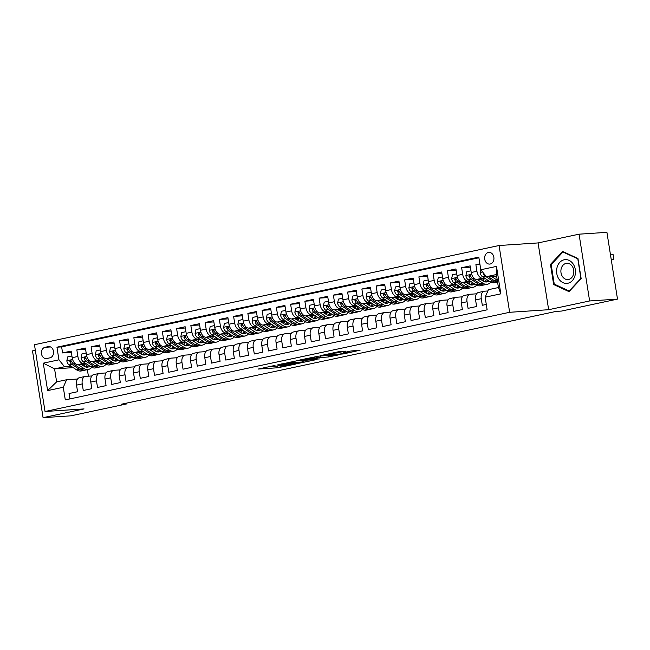 <?xml version="1.0" encoding="UTF-8"?>
<svg xmlns="http://www.w3.org/2000/svg" width="650" height="650" viewBox="0 0 650 650"><rect width="100%" height="100%" fill="white"/><g stroke="black" fill="none" stroke-linecap="round" stroke-linejoin="round"><path stroke-width="0.97" d="M275.015 365.406L258.099 369.07L277.794 367.762L295.628 364.073L282.076 366.031L280.873 365.974L285.188 364.731L273.544 366.592L270.692 366.649L275.015 365.406M488.378 252.46A5.858 4.647 -93.8 0 0 484.681 258.879A5.858 4.647 -93.8 0 0 489.677 264.087A5.858 4.647 -93.8 0 0 490.206 264.014A5.858 4.647 -93.8 0 0 493.894 257.595A5.858 4.647 -93.8 0 0 488.906 252.387A5.858 4.647 -93.8 0 0 488.378 252.46M345.646 351.349L337.935 351.861L320.743 355.591L343.314 353.933L360.124 350.188L350.951 351L343.208 352.714L347.904 352.56L339.414 354.112L325.439 354.924L345.613 351.146M548.657 309.709L589.631 300.958L617.5 299.114L606.921 232.334L579.053 234.179L538.078 242.929L499.062 245.513L509.641 312.293L548.657 309.709L538.078 242.929M35.336 350.277L32.5 350.886L43.079 417.666L84.053 408.915L45.037 411.499L509.641 312.293M43.079 417.666L70.947 415.821L126.888 403.877L126.758 403.081M617.5 299.114L561.559 311.058L555.986 311.431L121.314 404.243L126.888 403.877M296.92 360.783L277.615 364.902L297.31 363.594L316.997 359.491L296.92 360.783M299.674 360.027L318.671 356.135L338.748 354.851L328.51 356.939L318.029 357.833L312.658 359.044L319.394 358.93L299.674 360.027M479.863 263.827L475.889 264.68L479.952 264.412M484.526 278.062L482.536 278.192A7.329 4.436 -102.1 0 1 476.929 271.269L471.234 272.488L470.186 265.899L461.638 267.719L470.389 267.142M470.275 281.101L468.284 281.231A7.329 4.436 -102.1 0 1 462.678 274.308L456.983 275.527L455.934 268.938L447.387 270.766L456.129 270.189M456.024 284.148L454.033 284.277A7.329 4.436 -102.1 0 1 448.427 277.355L442.731 278.574L441.683 271.984L433.136 273.804L441.878 273.227M441.764 287.186L439.782 287.316A7.329 4.436 -102.1 0 1 434.176 280.394L428.472 281.613L427.432 275.023L418.884 276.851L427.627 276.274M427.513 290.233L425.531 290.363A7.329 4.436 -102.1 0 1 419.924 283.441L414.221 284.659L413.181 278.07L404.633 279.898L413.376 279.313M413.262 293.272L411.279 293.41A7.329 4.436 -102.1 0 1 405.673 286.479L399.969 287.698L398.929 281.109L390.374 282.937L399.124 282.36M399.011 296.319L397.02 296.449A7.329 4.436 -102.1 0 1 391.422 289.526L385.718 290.745L384.678 284.156L376.123 285.984L384.873 285.399M384.759 299.358L382.769 299.496A7.329 4.436 -102.1 0 1 377.171 292.565L371.467 293.784L370.427 287.194L361.871 289.023L370.622 288.446M370.508 302.404L368.517 302.534A7.329 4.436 -102.1 0 1 362.919 295.612L357.216 296.831L356.176 290.241L347.62 292.069L356.371 291.484M356.257 305.443L354.266 305.581A7.329 4.436 -102.1 0 1 348.668 298.651L342.964 299.869L341.924 293.28L333.369 295.108L342.119 294.531M342.006 308.49L340.015 308.62A7.329 4.436 -102.1 0 1 334.417 301.697L328.713 302.916L327.673 296.327L319.118 298.155L327.868 297.57M327.754 311.537L325.764 311.667A7.329 4.436 -102.1 0 1 320.166 304.744L314.462 305.955L313.422 299.374L304.866 301.194L313.617 300.617M313.503 314.576L311.512 314.706A7.329 4.436 -102.1 0 1 305.914 307.783L300.211 309.002L299.171 302.412L290.615 304.241L299.366 303.656M299.252 317.623L297.261 317.752A7.329 4.436 -102.1 0 1 291.663 310.83L285.959 312.041L284.911 305.459L276.364 307.279L285.114 306.702M285.001 320.661L283.01 320.791A7.329 4.436 -102.1 0 1 277.404 313.869L271.708 315.088L270.66 308.498L262.113 310.326L270.863 309.749M270.749 323.708L268.759 323.838A7.329 4.436 -102.1 0 1 263.152 316.916L257.457 318.126L256.409 311.545L247.861 313.365L256.612 312.788M256.498 326.747L254.507 326.877A7.329 4.436 -102.1 0 1 248.901 319.954L243.206 321.173L242.158 314.584L233.61 316.412L242.361 315.835M242.247 329.794L240.256 329.924A7.329 4.436 -102.1 0 1 234.65 323.001L228.954 324.212L227.906 317.631L219.359 319.451L228.109 318.874M227.996 332.832L226.005 332.963A7.329 4.436 -102.1 0 1 220.399 326.04L214.703 327.259L213.655 320.669L205.107 322.498L213.85 321.921M213.744 335.879L211.754 336.009A7.329 4.436 -102.1 0 1 206.148 329.087L200.452 330.306L199.404 323.716L190.856 325.536L199.599 324.959M199.493 338.918L197.502 339.048A7.329 4.436 -102.1 0 1 191.896 332.126L186.192 333.344L185.153 326.755L176.605 328.583L185.347 328.006M185.234 341.965L183.251 342.095A7.329 4.436 -102.1 0 1 177.645 335.173L171.941 336.391L170.901 329.802L162.354 331.63L171.096 331.045M170.982 345.004L169 345.142A7.329 4.436 -102.1 0 1 163.394 338.211L157.69 339.43L156.65 332.841L148.102 334.669L156.845 334.092M156.731 348.051L154.741 348.181A7.329 4.436 -102.1 0 1 149.143 341.258L143.439 342.477L142.399 335.887L133.843 337.716L142.594 337.131M142.48 351.089L140.489 351.227A7.329 4.436 -102.1 0 1 134.891 344.297L129.188 345.516L128.148 338.926L119.592 340.754L128.343 340.178M128.229 354.136L126.238 354.266A7.329 4.436 -102.1 0 1 120.64 347.344L114.936 348.562L113.896 341.973L105.341 343.801L114.091 343.216M113.978 357.175L111.987 357.313A7.329 4.436 -102.1 0 1 106.389 350.382L100.685 351.601L99.645 345.012L91.089 346.84L99.84 346.263M99.726 360.222L97.736 360.352A7.329 4.436 -102.1 0 1 92.138 353.429L86.434 354.648L85.394 348.059L76.838 349.887L77.886 356.468A7.329 4.436 77.9 0 0 83.484 363.399L85.475 363.261M85.589 349.302L76.838 349.887M69.875 398.913L69.022 393.534L77.569 391.714L76.529 385.125A7.329 4.436 77.9 0 1 79.454 377.666L85.158 376.447A7.329 4.436 77.9 0 0 82.225 383.906L83.273 390.496L91.821 388.668L90.781 382.078A7.329 4.436 77.9 0 1 93.706 374.619L99.409 373.401A7.329 4.436 -102.1 0 1 99.799 373.352L106.039 372.938M99.409 373.401A7.329 4.436 -102.1 0 0 96.476 380.859L97.524 387.449L106.072 385.629L105.032 379.039A7.329 4.436 77.9 0 1 107.957 371.572L113.661 370.362A7.329 4.436 -102.1 0 1 114.051 370.305L120.291 369.891M113.661 370.362A7.329 4.436 -102.1 0 0 110.736 377.821L111.776 384.41L120.323 382.582L119.283 375.993A7.329 4.436 77.9 0 1 122.208 368.534L127.912 367.315A7.329 4.436 -102.1 0 1 128.302 367.266L134.542 366.852M127.912 367.315A7.329 4.436 -102.1 0 0 124.987 374.774L126.027 381.363L134.574 379.535L133.534 372.954A7.329 4.436 77.9 0 1 136.468 365.487L142.163 364.276A7.329 4.436 -102.1 0 1 142.553 364.219L148.793 363.805M142.163 364.276A7.329 4.436 -102.1 0 0 139.238 371.735L140.278 378.324L148.834 376.496L147.786 369.907A7.329 4.436 77.9 0 1 150.719 362.448L156.414 361.229A7.329 4.436 -102.1 0 1 156.804 361.173L163.044 360.766M156.414 361.229A7.329 4.436 -102.1 0 0 153.489 368.688L154.529 375.277L163.085 373.449L162.037 366.868A7.329 4.436 77.9 0 1 164.97 359.401L170.666 358.191A7.329 4.436 -102.1 0 1 171.056 358.134L177.296 357.719M170.666 358.191A7.329 4.436 -102.1 0 0 167.741 365.649L168.781 372.239L177.336 370.411L176.288 363.821A7.329 4.436 77.9 0 1 179.221 356.363L184.917 355.144A7.329 4.436 -102.1 0 1 185.307 355.087L191.547 354.681M184.917 355.144A7.329 4.436 -102.1 0 0 181.992 362.602L183.032 369.192L191.588 367.364L190.539 360.783A7.329 4.436 77.9 0 1 193.472 353.316L199.168 352.097A7.329 4.436 -102.1 0 1 199.558 352.048L205.798 351.634M199.168 352.097A7.329 4.436 -102.1 0 0 196.243 359.564L197.283 366.153L205.839 364.325L204.791 357.736A7.329 4.436 77.9 0 1 207.724 350.277L213.419 349.058A7.329 4.436 -102.1 0 1 213.809 349.001L220.049 348.587M213.419 349.058A7.329 4.436 -102.1 0 0 210.494 356.517L211.534 363.106L220.09 361.278L219.042 354.689A7.329 4.436 77.9 0 1 221.975 347.23L227.679 346.011A7.329 4.436 -102.1 0 1 228.061 345.963L234.309 345.548M227.679 346.011A7.329 4.436 -102.1 0 0 224.746 353.478L225.786 360.059L234.341 358.239L233.293 351.65A7.329 4.436 77.9 0 1 236.226 344.191L241.93 342.973A7.329 4.436 -102.1 0 1 242.312 342.916L248.56 342.501M241.93 342.973A7.329 4.436 -102.1 0 0 238.997 350.431L240.037 357.021L248.592 355.192L247.544 348.603A7.329 4.436 77.9 0 1 250.477 341.144L256.181 339.926A7.329 4.436 -102.1 0 1 256.563 339.877L262.811 339.463M256.181 339.926A7.329 4.436 -102.1 0 0 253.248 347.392L254.296 353.974L262.844 352.154L261.804 345.564A7.329 4.436 77.9 0 1 264.729 338.106L270.433 336.887A7.329 4.436 -102.1 0 1 270.814 336.83L277.062 336.416M270.433 336.887A7.329 4.436 -102.1 0 0 267.499 344.346L268.548 350.935L277.095 349.107L276.055 342.517A7.329 4.436 77.9 0 1 278.98 335.059L284.684 333.84A7.329 4.436 -102.1 0 1 285.066 333.791L291.314 333.377M284.684 333.84A7.329 4.436 -102.1 0 0 281.751 341.307L282.799 347.888L291.346 346.068L290.306 339.479A7.329 4.436 77.9 0 1 293.231 332.02L298.935 330.801A7.329 4.436 -102.1 0 1 299.317 330.744L305.565 330.33M298.935 330.801A7.329 4.436 -102.1 0 0 296.002 338.26L297.05 344.849L305.598 343.021L304.558 336.432A7.329 4.436 77.9 0 1 307.483 328.973L313.186 327.754A7.329 4.436 -102.1 0 1 313.568 327.706L319.816 327.291M313.186 327.754A7.329 4.436 -102.1 0 0 310.253 335.221L311.301 341.803L319.849 339.983L318.809 333.393A7.329 4.436 77.9 0 1 321.734 325.934L327.438 324.716A7.329 4.436 -102.1 0 1 327.819 324.659L334.067 324.244M327.438 324.716A7.329 4.436 -102.1 0 0 324.504 332.174L325.553 338.764L334.1 336.936L333.06 330.346A7.329 4.436 77.9 0 1 335.985 322.887L341.689 321.669A7.329 4.436 -102.1 0 1 342.079 321.62L348.319 321.206M341.689 321.669A7.329 4.436 -102.1 0 0 338.756 329.127L339.804 335.717L348.351 333.897L347.311 327.308A7.329 4.436 77.9 0 1 350.236 319.841L355.94 318.63A7.329 4.436 -102.1 0 1 356.33 318.573L362.57 318.159M355.94 318.63A7.329 4.436 -102.1 0 0 353.015 326.089L354.055 332.678L362.602 330.85L361.562 324.261A7.329 4.436 77.9 0 1 364.488 316.802L370.191 315.583A7.329 4.436 -102.1 0 1 370.581 315.534L376.821 315.12M370.191 315.583A7.329 4.436 -102.1 0 0 367.266 323.042L368.306 329.631L376.854 327.803L375.814 321.222A7.329 4.436 77.9 0 1 378.747 313.755L384.442 312.544A7.329 4.436 -102.1 0 1 384.832 312.488L391.072 312.073M384.442 312.544A7.329 4.436 -102.1 0 0 381.517 320.003L382.558 326.592L391.105 324.764L390.065 318.175A7.329 4.436 77.9 0 1 392.998 310.716L398.694 309.498A7.329 4.436 -102.1 0 1 399.084 309.441L405.324 309.034M398.694 309.498A7.329 4.436 -102.1 0 0 395.769 316.956L396.809 323.546L405.364 321.717L404.316 315.136A7.329 4.436 77.9 0 1 407.249 307.669L412.945 306.459A7.329 4.436 -102.1 0 1 413.335 306.402L419.575 305.988M412.945 306.459A7.329 4.436 -102.1 0 0 410.02 313.918L411.06 320.507L419.616 318.679L418.567 312.089A7.329 4.436 77.9 0 1 421.501 304.631L427.196 303.412A7.329 4.436 -102.1 0 1 427.586 303.355L433.826 302.949M427.196 303.412A7.329 4.436 -102.1 0 0 424.271 310.871L425.311 317.46L433.867 315.632L432.819 309.051A7.329 4.436 77.9 0 1 435.752 301.584L441.448 300.365A7.329 4.436 -102.1 0 1 441.837 300.316L448.077 299.902M441.448 300.365A7.329 4.436 -102.1 0 0 438.523 307.832L439.562 314.421L448.118 312.593L447.07 306.004A7.329 4.436 77.9 0 1 450.003 298.545L455.699 297.326A7.329 4.436 -102.1 0 1 456.089 297.269L462.329 296.855M455.699 297.326A7.329 4.436 -102.1 0 0 452.774 304.785L453.814 311.374L462.369 309.546L461.321 302.965A7.329 4.436 77.9 0 1 464.254 295.498L469.95 294.279A7.329 4.436 -102.1 0 1 470.34 294.231L476.588 293.816M469.95 294.279A7.329 4.436 -102.1 0 0 467.025 301.746L468.065 308.336L476.621 306.507L475.573 299.918A7.329 4.436 77.9 0 1 478.506 292.459L484.209 291.241A7.329 4.436 -102.1 0 1 484.591 291.184L487.89 290.964M471.234 272.488A7.329 4.436 77.9 0 0 476.832 279.411L485.68 278.826M496.316 277.282L496.803 277.249M456.983 275.527A7.329 4.436 77.9 0 0 462.581 282.449L471.429 281.864M482.064 280.321L483.567 280.223M442.731 278.574A7.329 4.436 77.9 0 0 448.329 285.496L457.169 284.911M467.813 283.368L469.316 283.262M428.472 281.613A7.329 4.436 77.9 0 0 434.078 288.535L442.918 287.95M453.562 286.406L455.065 286.309M414.221 284.659A7.329 4.436 77.9 0 0 419.827 291.582L428.667 290.997M439.311 289.453L440.814 289.348M399.969 287.698A7.329 4.436 77.9 0 0 405.576 294.621L414.416 294.036M425.059 292.492L426.562 292.394M385.718 290.745A7.329 4.436 77.9 0 0 391.324 297.668L400.164 297.082M410.808 295.539L412.311 295.441M371.467 293.784A7.329 4.436 77.9 0 0 377.073 300.706L385.913 300.121M396.557 298.577L398.06 298.48M357.216 296.831A7.329 4.436 77.9 0 0 362.822 303.753L371.662 303.168M382.306 301.624L383.809 301.527M342.964 299.869A7.329 4.436 77.9 0 0 348.571 306.792L357.411 306.207M368.054 304.663L369.558 304.566M328.713 302.916A7.329 4.436 77.9 0 0 334.319 309.839L343.159 309.254M353.803 307.71L355.306 307.613M314.462 305.955A7.329 4.436 77.9 0 0 320.068 312.886L328.908 312.293M339.552 310.749L341.055 310.651M300.211 309.002A7.329 4.436 77.9 0 0 305.809 315.924L314.657 315.339M325.301 313.796L326.804 313.698M285.959 312.041A7.329 4.436 77.9 0 0 291.558 318.971L300.406 318.386M311.041 316.834L312.553 316.737M271.708 315.088A7.329 4.436 77.9 0 0 277.306 322.01L286.154 321.425M296.79 319.881L298.301 319.784M257.457 318.126A7.329 4.436 77.9 0 0 263.055 325.057L271.903 324.472M282.539 322.928L284.05 322.822M243.206 321.173A7.329 4.436 77.9 0 0 248.804 328.096L257.652 327.511M268.287 325.967L269.799 325.869M228.954 324.212A7.329 4.436 77.9 0 0 234.553 331.142L243.401 330.558M254.036 329.014L255.539 328.908M214.703 327.259A7.329 4.436 77.9 0 0 220.301 334.181L229.149 333.596M239.785 332.053L241.288 331.955M200.452 330.306A7.329 4.436 77.9 0 0 206.05 337.228L214.89 336.643M225.534 335.099L227.037 334.994M186.192 333.344A7.329 4.436 77.9 0 0 191.799 340.267L200.639 339.682M211.283 338.138L212.786 338.041M171.941 336.391A7.329 4.436 77.9 0 0 177.548 343.314L186.388 342.729M197.031 341.185L198.534 341.079M157.69 339.43A7.329 4.436 77.9 0 0 163.296 346.352L172.136 345.767M182.78 344.224L184.283 344.126M143.439 342.477A7.329 4.436 77.9 0 0 149.045 349.399L157.885 348.814M168.529 347.271L170.032 347.173M129.188 345.516A7.329 4.436 77.9 0 0 134.794 352.438L143.634 351.853M154.278 350.309L155.781 350.212M114.936 348.562A7.329 4.436 77.9 0 0 120.543 355.485L129.382 354.9M140.026 353.356L141.529 353.259M100.685 351.601A7.329 4.436 77.9 0 0 106.291 358.524L115.131 357.939M125.775 356.395L127.278 356.298M86.434 354.648A7.329 4.436 77.9 0 0 92.04 361.571L100.88 360.986M111.524 359.442L113.027 359.344M46.808 358.499L49.944 357.833A5.679 4.501 -93.8 0 0 53.519 351.618A5.679 4.501 -93.8 0 0 48.677 346.572A5.679 4.501 -93.8 0 0 48.165 346.637L45.037 347.311A5.679 4.501 -93.8 0 0 41.454 353.527A5.679 4.501 -93.8 0 0 46.296 358.572A5.679 4.501 -93.8 0 0 46.808 358.499M499.062 245.513L34.458 344.719L45.037 411.499M480.797 269.75L496.478 266.402L500.825 293.841L485.144 297.188L488.459 289.673L498.436 287.544L496.381 274.544L486.403 276.673L480.797 269.75L478.798 257.116L56.948 347.189L58.947 359.824L64.553 366.746L71.224 366.308M485.144 297.188L487.142 309.822L65.293 399.896L63.294 387.262L47.621 390.609L43.274 363.171L58.947 359.824M97.272 362.481L98.776 362.383M478.904 257.782L61.628 346.881L62.587 352.926L71.142 351.098L72.183 357.687A7.329 4.436 77.9 0 0 77.789 364.618L86.629 364.024M91.788 375.976L85.548 376.391A7.329 4.436 77.9 0 0 85.158 376.447M484.209 291.241A7.329 4.436 -102.1 0 0 481.276 298.699L482.316 305.289L486.298 304.444M92.138 353.429L91.089 346.84M106.389 350.382L105.341 343.801M120.64 347.344L119.592 340.754M134.891 344.297L133.843 337.716M149.143 341.258L148.102 334.669M163.394 338.211L162.354 331.63M177.645 335.173L176.605 328.583M191.896 332.126L190.856 325.536M206.148 329.087L205.107 322.498M220.399 326.04L219.359 319.451M234.65 323.001L233.61 316.412M248.901 319.954L247.861 313.365M263.152 316.916L262.113 310.326M277.404 313.869L276.364 307.279M291.663 310.83L290.615 304.241M305.914 307.783L304.866 301.194M320.166 304.744L319.118 298.155M334.417 301.697L333.369 295.108M348.668 298.651L347.62 292.069M362.919 295.612L361.871 289.023M377.171 292.565L376.123 285.984M391.422 289.526L390.374 282.937M405.673 286.479L404.633 279.898M419.924 283.441L418.884 276.851M434.176 280.394L433.136 273.804M448.427 277.355L447.387 270.766M462.678 274.308L461.638 267.719M476.929 271.269L475.889 264.68M486.403 276.673L496.608 275.998M83.021 365.527L84.524 365.43M64.553 366.746L54.576 368.883L56.631 381.875L66.609 379.746L63.294 387.262M73.239 367.64L54.576 368.883L43.274 363.171M77.537 379.023L66.609 379.746M589.631 300.958L579.053 234.179M87.368 369.663L88.4 376.204M71.337 352.349L62.587 352.926M61.628 346.881L56.948 347.189M56.631 381.875L47.621 390.609M496.478 266.402L496.381 274.544M500.825 293.841L498.436 287.544M577.972 258.537L562.632 251.42L550.469 264.412L553.654 284.521L569.002 291.639L581.157 278.647L577.972 258.537M554.97 284.432L553.654 284.521M551.419 264.347L550.469 264.412M269.384 366.494L270.66 366.413M303.802 360.506L305.045 360.238M280.995 364.244L298.066 363.261L304.021 361.896L290.997 362.627L280.954 364.024M312.227 358.012L303.737 359.564L309.319 359.312L316.493 357.939L312.227 358.012L312.13 357.37M71.922 356.021L67.681 356.923L66.828 360.839A4.851 2.941 77.9 0 0 69.119 364.918L76.554 369.834A14.016 8.491 77.9 0 0 81.356 370.947L84.061 370.37A14.016 8.491 77.9 0 0 84.898 370.118M84.069 366.226A11.635 7.044 77.9 0 0 85.061 364.13M78.065 364.593L83.679 368.314A14.016 8.491 77.9 0 0 88.481 369.428A14.016 8.491 77.9 0 0 91.756 367.339M81.291 364.382L83.996 366.178A11.635 7.044 77.9 0 0 87.978 367.096A11.635 7.044 77.9 0 0 89.879 366.178M88.481 369.428L85.767 370.004A14.016 8.491 -102.1 0 1 80.966 368.891L73.539 363.976A4.851 2.941 -102.1 0 1 71.597 361.238L70.541 360.336L69.891 361.603A4.851 2.941 77.9 0 0 71.825 364.333L79.259 369.257A14.016 8.491 77.9 0 0 84.061 370.37M87.384 364.528A11.635 7.044 -102.1 0 1 85.646 366.974M86.58 367.169A11.635 7.044 77.9 0 0 88.498 365.267M71.939 362.034A2.47 1.495 -102.1 0 1 71.492 361.498L69.891 361.603M557.082 267.361A11.903 9.433 -93.8 0 0 563.014 282.661A11.903 9.433 -93.8 0 0 574.99 275.665A11.903 9.433 -93.8 0 0 569.059 260.366A11.903 9.433 -93.8 0 0 557.082 267.361M561.226 268.58A8.149 6.459 -93.8 0 0 567.897 279.557A8.149 6.459 -93.8 0 0 573.487 274.267A8.149 6.459 -93.8 0 0 566.816 263.291A8.149 6.459 -93.8 0 0 561.226 268.58M577.817 258.928L580.905 278.411L569.124 290.997L554.255 284.099L551.168 264.615L562.949 252.029L578.037 258.911M569.628 290.964L569.124 290.997M563.818 251.972L562.949 252.029M86.174 352.983L81.933 353.884L81.079 357.801A4.851 2.941 77.9 0 0 83.371 361.871L90.805 366.795A14.016 8.491 77.9 0 0 95.607 367.908L98.312 367.331A14.016 8.491 77.9 0 0 99.149 367.071M98.321 363.179A11.635 7.044 77.9 0 0 99.312 361.091M92.316 361.554L97.931 365.267A14.016 8.491 77.9 0 0 102.733 366.389A14.016 8.491 77.9 0 0 106.007 364.301M95.542 361.335L98.248 363.131A11.635 7.044 77.9 0 0 102.229 364.057A11.635 7.044 77.9 0 0 104.13 363.139M102.733 366.389L100.019 366.966A14.016 8.491 -102.1 0 1 95.217 365.852L87.791 360.929A4.851 2.941 -102.1 0 1 85.857 358.199L84.793 357.289L84.142 358.564A4.851 2.941 77.9 0 0 86.084 361.294L93.511 366.21A14.016 8.491 77.9 0 0 98.312 367.331M101.636 361.489A11.635 7.044 -102.1 0 1 99.897 363.927M100.831 364.122A11.635 7.044 77.9 0 0 102.749 362.221M86.19 358.995A2.47 1.495 -102.1 0 1 85.743 358.459L84.142 358.564M100.425 349.936L96.192 350.838L95.339 354.754A4.851 2.941 77.9 0 0 97.622 358.832L105.056 363.748A14.016 8.491 77.9 0 0 109.858 364.861L112.564 364.284A14.016 8.491 77.9 0 0 113.401 364.033M112.572 360.132A11.635 7.044 77.9 0 0 113.563 358.044M106.567 358.507L112.182 362.229A14.016 8.491 77.9 0 0 116.984 363.342A14.016 8.491 77.9 0 0 120.258 361.254M109.793 358.296L112.499 360.092A11.635 7.044 77.9 0 0 116.488 361.01A11.635 7.044 77.9 0 0 118.381 360.092M116.984 363.342L114.27 363.919A14.016 8.491 -102.1 0 1 109.468 362.806L102.042 357.882A4.851 2.941 -102.1 0 1 100.108 355.152L98.857 354.291L98.394 355.517A4.851 2.941 77.9 0 0 100.336 358.248L107.762 363.171A14.016 8.491 77.9 0 0 112.564 364.284M115.887 358.442A11.635 7.044 -102.1 0 1 114.148 360.888M115.082 361.083A11.635 7.044 77.9 0 0 117 359.182M100.441 355.948A2.47 1.495 -102.1 0 1 100.002 355.412L98.394 355.517M114.676 346.889L110.443 347.799L109.59 351.707A4.851 2.941 77.9 0 0 111.873 355.786L119.308 360.709A14.016 8.491 77.9 0 0 124.109 361.822L126.815 361.246A14.016 8.491 77.9 0 0 127.652 360.986M126.823 357.094A11.635 7.044 77.9 0 0 127.814 355.006M120.819 355.469L126.433 359.182A14.016 8.491 77.9 0 0 131.235 360.303A14.016 8.491 77.9 0 0 134.509 358.215M124.044 355.249L126.75 357.045A11.635 7.044 77.9 0 0 130.739 357.971A11.635 7.044 77.9 0 0 132.632 357.053M131.235 360.303L128.529 360.88A14.016 8.491 -102.1 0 1 123.719 359.759L116.293 354.843A4.851 2.941 -102.1 0 1 114.359 352.113L113.108 351.244L112.645 352.479A4.851 2.941 77.9 0 0 114.587 355.209L122.013 360.124A14.016 8.491 77.9 0 0 126.815 361.246M130.138 355.396A11.635 7.044 -102.1 0 1 128.399 357.841M129.334 358.036A11.635 7.044 77.9 0 0 131.251 356.135M114.692 352.909A2.47 1.495 -102.1 0 1 114.254 352.373L112.645 352.479M128.928 343.85L124.694 344.752L123.841 348.668A4.851 2.941 77.9 0 0 126.124 352.747L133.559 357.662A14.016 8.491 77.9 0 0 138.361 358.776L141.066 358.199A14.016 8.491 77.9 0 0 141.903 357.947M141.074 354.047A11.635 7.044 77.9 0 0 142.066 351.959M135.07 352.422L140.684 356.143A14.016 8.491 77.9 0 0 145.486 357.256A14.016 8.491 77.9 0 0 148.769 355.168M138.296 352.211L141.001 353.998A11.635 7.044 77.9 0 0 144.991 354.924A11.635 7.044 77.9 0 0 146.884 354.006M145.486 357.256L142.781 357.833A14.016 8.491 -102.1 0 1 137.979 356.72L130.544 351.796A4.851 2.941 -102.1 0 1 128.611 349.066L127.554 348.164L126.896 349.432A4.851 2.941 77.9 0 0 128.838 352.162L136.264 357.086A14.016 8.491 77.9 0 0 141.066 358.199M144.389 352.357A11.635 7.044 -102.1 0 1 142.651 354.803M143.585 354.998A11.635 7.044 77.9 0 0 145.502 353.096M128.944 349.863A2.47 1.495 -102.1 0 1 128.505 349.326L126.896 349.432M143.179 340.803L138.946 341.713L138.093 345.621A4.851 2.941 77.9 0 0 140.376 349.7L147.81 354.624A14.016 8.491 77.9 0 0 152.612 355.737L155.317 355.16A14.016 8.491 77.9 0 0 156.162 354.9M155.326 351.008A11.635 7.044 77.9 0 0 156.317 348.92M149.321 349.383L154.936 353.096A14.016 8.491 77.9 0 0 159.737 354.209A14.016 8.491 77.9 0 0 163.02 352.129M152.547 349.164L155.252 350.959A11.635 7.044 77.9 0 0 159.242 351.886A11.635 7.044 77.9 0 0 161.135 350.967M159.737 354.209L157.032 354.794A14.016 8.491 -102.1 0 1 152.23 353.673L144.796 348.757A4.851 2.941 -102.1 0 1 142.862 346.027L141.806 345.118L141.148 346.393A4.851 2.941 77.9 0 0 143.089 349.123L150.516 354.039A14.016 8.491 77.9 0 0 155.317 355.16M158.641 349.31A11.635 7.044 -102.1 0 1 156.902 351.756M157.836 351.951A11.635 7.044 77.9 0 0 159.754 350.049M143.195 346.824A2.47 1.495 -102.1 0 1 142.756 346.287L141.148 346.393M157.43 337.764L153.197 338.666L152.344 342.582A4.851 2.941 77.9 0 0 154.635 346.653L162.061 351.577A14.016 8.491 77.9 0 0 166.863 352.69L169.569 352.113A14.016 8.491 77.9 0 0 170.414 351.861M169.577 347.961A11.635 7.044 77.9 0 0 170.568 345.873M163.572 346.336L169.187 350.058A14.016 8.491 77.9 0 0 173.989 351.171A14.016 8.491 77.9 0 0 177.271 349.082M166.798 346.125L169.504 347.912A11.635 7.044 77.9 0 0 173.493 348.839A11.635 7.044 77.9 0 0 175.386 347.921M173.989 351.171L171.283 351.748A14.016 8.491 -102.1 0 1 166.481 350.634L159.047 345.711A4.851 2.941 -102.1 0 1 157.113 342.981L156.057 342.079L155.399 343.346A4.851 2.941 77.9 0 0 157.341 346.076L164.767 351A14.016 8.491 77.9 0 0 169.569 352.113M172.892 346.271A11.635 7.044 -102.1 0 1 171.153 348.717M172.088 348.912A11.635 7.044 77.9 0 0 174.005 347.011M157.454 343.777A2.47 1.495 -102.1 0 1 157.007 343.241L155.399 343.346M171.681 334.717L167.448 335.627L166.595 339.536A4.851 2.941 77.9 0 0 168.886 343.614L176.312 348.53A14.016 8.491 77.9 0 0 181.114 349.651L183.82 349.074A14.016 8.491 77.9 0 0 184.665 348.814M183.828 344.923A11.635 7.044 77.9 0 0 184.819 342.834M177.824 343.298L183.438 347.011A14.016 8.491 77.9 0 0 188.24 348.124A14.016 8.491 77.9 0 0 191.523 346.044M181.049 343.078L183.755 344.874A11.635 7.044 77.9 0 0 187.744 345.8A11.635 7.044 77.9 0 0 189.638 344.882M188.24 348.124L185.534 348.709A14.016 8.491 -102.1 0 1 180.732 347.588L173.298 342.672A4.851 2.941 -102.1 0 1 171.364 339.942L170.308 339.032L169.65 340.308A4.851 2.941 77.9 0 0 171.592 343.037L179.018 347.953A14.016 8.491 77.9 0 0 183.82 349.074M187.143 343.224A11.635 7.044 -102.1 0 1 185.404 345.67M186.339 345.865A11.635 7.044 77.9 0 0 188.256 343.964M171.706 340.738A2.47 1.495 -102.1 0 1 171.259 340.202L169.65 340.308M185.933 331.679L181.699 332.581L180.846 336.497A4.851 2.941 77.9 0 0 183.138 340.567L190.564 345.491A14.016 8.491 77.9 0 0 195.366 346.604L198.071 346.027A14.016 8.491 77.9 0 0 198.916 345.776M198.079 341.876A11.635 7.044 77.9 0 0 199.071 339.787M192.075 340.251L197.689 343.972A14.016 8.491 77.9 0 0 202.491 345.085A14.016 8.491 77.9 0 0 205.774 342.997M195.301 340.039L198.006 341.827A11.635 7.044 77.9 0 0 201.996 342.753A11.635 7.044 77.9 0 0 203.889 341.835M202.491 345.085L199.786 345.662A14.016 8.491 -102.1 0 1 194.984 344.549L187.549 339.625A4.851 2.941 -102.1 0 1 185.616 336.895L184.559 335.993L183.901 337.261A4.851 2.941 77.9 0 0 185.843 339.991L193.269 344.914A14.016 8.491 77.9 0 0 198.071 346.027M201.394 340.186A11.635 7.044 -102.1 0 1 199.656 342.623M200.59 342.826A11.635 7.044 77.9 0 0 202.507 340.917M185.957 337.691A2.47 1.495 -102.1 0 1 185.51 337.155L183.901 337.261M200.184 328.632L195.951 329.542L195.097 333.45A4.851 2.941 77.9 0 0 197.389 337.529L204.815 342.444A14.016 8.491 77.9 0 0 209.617 343.566L212.322 342.981A14.016 8.491 77.9 0 0 213.168 342.729M212.331 338.837A11.635 7.044 77.9 0 0 213.322 336.749M206.326 337.212L211.941 340.925A14.016 8.491 77.9 0 0 216.743 342.038A14.016 8.491 77.9 0 0 220.025 339.958M209.552 336.993L212.257 338.788A11.635 7.044 77.9 0 0 216.247 339.714A11.635 7.044 77.9 0 0 218.148 338.796M216.743 342.038L214.037 342.623A14.016 8.491 -102.1 0 1 209.235 341.502L201.801 336.586A4.851 2.941 -102.1 0 1 199.867 333.856L198.811 332.946L198.161 334.222A4.851 2.941 77.9 0 0 200.094 336.952L207.521 341.868A14.016 8.491 77.9 0 0 212.322 342.981M215.646 337.139A11.635 7.044 -102.1 0 1 213.907 339.584M214.841 339.779A11.635 7.044 77.9 0 0 216.759 337.878M200.208 334.652A2.47 1.495 -102.1 0 1 199.761 334.116L198.161 334.222M214.435 325.593L210.202 326.495L209.349 330.411A4.851 2.941 77.9 0 0 211.64 334.482L219.066 339.406A14.016 8.491 77.9 0 0 223.868 340.519L226.574 339.942A14.016 8.491 77.9 0 0 227.419 339.682M226.582 335.79A11.635 7.044 77.9 0 0 227.573 333.702M220.578 334.165L226.192 337.886A14.016 8.491 77.9 0 0 230.994 338.999A14.016 8.491 77.9 0 0 234.276 336.911M223.803 333.954L226.509 335.741A11.635 7.044 77.9 0 0 230.498 336.668A11.635 7.044 77.9 0 0 232.399 335.749M230.994 338.999L228.288 339.576A14.016 8.491 -102.1 0 1 223.486 338.463L216.06 333.539A4.851 2.941 -102.1 0 1 214.118 330.809L212.875 329.94L212.412 331.175A4.851 2.941 77.9 0 0 214.346 333.905L221.772 338.829A14.016 8.491 77.9 0 0 226.574 339.942M229.897 334.1A11.635 7.044 -102.1 0 1 228.158 336.537M229.101 336.733A11.635 7.044 77.9 0 0 231.01 334.831M214.459 331.606A2.47 1.495 -102.1 0 1 214.012 331.069L212.412 331.175M228.686 322.546L224.453 323.456L223.6 327.364A4.851 2.941 77.9 0 0 225.891 331.443L233.318 336.359A14.016 8.491 77.9 0 0 238.119 337.48L240.833 336.895A14.016 8.491 77.9 0 0 241.67 336.643M240.841 332.751A11.635 7.044 77.9 0 0 241.824 330.655M234.829 331.118L240.443 334.839A14.016 8.491 77.9 0 0 245.245 335.952A14.016 8.491 77.9 0 0 248.528 333.864M238.054 330.907L240.76 332.702A11.635 7.044 77.9 0 0 244.749 333.629A11.635 7.044 77.9 0 0 246.651 332.711M245.245 335.952L242.539 336.529A14.016 8.491 -102.1 0 1 237.738 335.416L230.311 330.501A4.851 2.941 -102.1 0 1 228.369 327.771L227.313 326.861L226.663 328.136A4.851 2.941 77.9 0 0 228.597 330.866L236.023 335.782A14.016 8.491 77.9 0 0 240.833 336.895M244.156 331.053A11.635 7.044 -102.1 0 1 242.409 333.499M243.352 333.694A11.635 7.044 77.9 0 0 245.261 331.793M228.711 328.567A2.47 1.495 -102.1 0 1 228.264 328.023L226.663 328.136M242.938 319.507L238.704 320.409L237.851 324.326A4.851 2.941 77.9 0 0 240.143 328.396L247.569 333.32A14.016 8.491 77.9 0 0 252.371 334.433L255.084 333.856A14.016 8.491 77.9 0 0 255.921 333.596M255.092 329.704A11.635 7.044 77.9 0 0 256.076 327.616M249.08 328.079L254.694 331.801A14.016 8.491 77.9 0 0 259.496 332.914A14.016 8.491 77.9 0 0 262.779 330.826M252.306 327.868L255.011 329.656A11.635 7.044 77.9 0 0 259.001 330.582A11.635 7.044 77.9 0 0 260.902 329.664M259.496 332.914L256.791 333.491A14.016 8.491 -102.1 0 1 251.989 332.377L244.562 327.454A4.851 2.941 -102.1 0 1 242.621 324.724L241.377 323.854L240.914 325.089A4.851 2.941 77.9 0 0 242.848 327.819L250.274 332.743A14.016 8.491 77.9 0 0 255.084 333.856M258.408 328.014A11.635 7.044 -102.1 0 1 256.661 330.452M257.603 330.647A11.635 7.044 77.9 0 0 259.512 328.746M242.962 325.52A2.47 1.495 -102.1 0 1 242.515 324.984L240.914 325.089M257.189 316.461L252.956 317.363L252.102 321.279A4.851 2.941 77.9 0 0 254.394 325.358L261.82 330.273A14.016 8.491 77.9 0 0 266.622 331.394L269.336 330.809A14.016 8.491 77.9 0 0 270.173 330.558M269.344 326.666A11.635 7.044 77.9 0 0 270.327 324.569M263.331 325.033L268.946 328.754A14.016 8.491 77.9 0 0 273.748 329.867A14.016 8.491 77.9 0 0 277.03 327.779M266.557 324.821L269.271 326.617A11.635 7.044 77.9 0 0 273.252 327.543A11.635 7.044 77.9 0 0 275.153 326.625M273.748 329.867L271.042 330.444A14.016 8.491 -102.1 0 1 266.24 329.331L258.814 324.415A4.851 2.941 -102.1 0 1 256.872 321.685L255.816 320.775L255.166 322.043A4.851 2.941 77.9 0 0 257.099 324.781L264.534 329.696A14.016 8.491 77.9 0 0 269.336 330.809M272.659 324.967A11.635 7.044 -102.1 0 1 270.92 327.413M271.854 327.608A11.635 7.044 77.9 0 0 273.772 325.707M257.213 322.473A2.47 1.495 -102.1 0 1 256.766 321.937L255.166 322.043M271.44 313.422L267.207 314.324L266.354 318.24A4.851 2.941 77.9 0 0 268.645 322.311L276.071 327.234A14.016 8.491 77.9 0 0 280.873 328.348L283.587 327.771A14.016 8.491 77.9 0 0 284.424 327.511M283.595 323.619A11.635 7.044 77.9 0 0 284.578 321.531M277.582 321.994L283.197 325.715A14.016 8.491 77.9 0 0 287.999 326.828A14.016 8.491 77.9 0 0 291.281 324.74M280.808 321.783L283.522 323.57A11.635 7.044 77.9 0 0 287.503 324.496A11.635 7.044 77.9 0 0 289.404 323.578M287.999 326.828L285.293 327.405A14.016 8.491 -102.1 0 1 280.491 326.292L273.065 321.368A4.851 2.941 -102.1 0 1 271.123 318.638L269.88 317.769L269.417 319.004A4.851 2.941 77.9 0 0 271.351 321.734L278.785 326.658A14.016 8.491 77.9 0 0 283.587 327.771M286.91 321.929A11.635 7.044 -102.1 0 1 285.171 324.366M286.106 324.561A11.635 7.044 77.9 0 0 288.023 322.66M271.464 319.434A2.47 1.495 -102.1 0 1 271.017 318.898L269.417 319.004M285.691 310.375L281.458 311.277L280.605 315.193A4.851 2.941 77.9 0 0 282.896 319.272L290.322 324.188A14.016 8.491 77.9 0 0 295.124 325.301L297.838 324.724A14.016 8.491 77.9 0 0 298.675 324.472M297.846 320.58A11.635 7.044 77.9 0 0 298.829 318.484M291.834 318.947L297.448 322.668A14.016 8.491 77.9 0 0 302.258 323.781A14.016 8.491 77.9 0 0 305.533 321.693M295.067 318.736L297.773 320.531A11.635 7.044 77.9 0 0 301.754 321.457A11.635 7.044 77.9 0 0 303.656 320.539M302.258 323.781L299.544 324.358A14.016 8.491 -102.1 0 1 294.743 323.245L287.316 318.329A4.851 2.941 -102.1 0 1 285.374 315.591L284.318 314.689L283.668 315.957A4.851 2.941 77.9 0 0 285.602 318.695L293.036 323.611A14.016 8.491 77.9 0 0 297.838 324.724M301.161 318.882A11.635 7.044 -102.1 0 1 299.423 321.327M300.357 321.523A11.635 7.044 77.9 0 0 302.274 319.621M285.716 316.387A2.47 1.495 -102.1 0 1 285.269 315.851L283.668 315.957M299.942 307.336L295.709 308.238L294.856 312.154A4.851 2.941 77.9 0 0 297.148 316.225L304.574 321.149A14.016 8.491 77.9 0 0 309.384 322.262L312.089 321.685A14.016 8.491 77.9 0 0 312.926 321.425M312.098 317.533A11.635 7.044 77.9 0 0 313.081 315.445M306.085 315.908L311.699 319.621A14.016 8.491 77.9 0 0 316.509 320.743A14.016 8.491 77.9 0 0 319.784 318.654M309.319 315.697L312.024 317.484A11.635 7.044 77.9 0 0 316.006 318.411A11.635 7.044 77.9 0 0 317.907 317.493M316.509 320.743L313.796 321.319A14.016 8.491 -102.1 0 1 308.994 320.206L301.567 315.283A4.851 2.941 -102.1 0 1 299.626 312.553L298.382 311.683L297.919 312.918A4.851 2.941 77.9 0 0 299.853 315.648L307.287 320.572A14.016 8.491 77.9 0 0 312.089 321.685M315.412 315.843A11.635 7.044 -102.1 0 1 313.674 318.281M314.608 318.476A11.635 7.044 77.9 0 0 316.526 316.574M299.967 313.349A2.47 1.495 -102.1 0 1 299.52 312.812L297.919 312.918M314.194 304.289L309.961 305.191L309.108 309.108A4.851 2.941 77.9 0 0 311.399 313.186L318.833 318.102A14.016 8.491 77.9 0 0 323.635 319.215L326.341 318.638A14.016 8.491 77.9 0 0 327.178 318.386M326.349 314.494A11.635 7.044 77.9 0 0 327.34 312.398M320.344 312.861L325.959 316.582A14.016 8.491 77.9 0 0 330.761 317.696A14.016 8.491 77.9 0 0 334.035 315.608M323.57 312.65L326.276 314.446A11.635 7.044 77.9 0 0 330.257 315.364A11.635 7.044 77.9 0 0 332.158 314.446M330.761 317.696L328.047 318.273A14.016 8.491 -102.1 0 1 323.245 317.159L315.819 312.244A4.851 2.941 -102.1 0 1 313.877 309.506L312.821 308.604L312.171 309.871A4.851 2.941 77.9 0 0 314.104 312.601L321.539 317.525A14.016 8.491 77.9 0 0 326.341 318.638M329.664 312.796A11.635 7.044 -102.1 0 1 327.925 315.242M328.859 315.437A11.635 7.044 77.9 0 0 330.777 313.536M314.218 310.302A2.47 1.495 -102.1 0 1 313.771 309.766L312.171 309.871M328.453 301.251L324.212 302.152L323.359 306.069A4.851 2.941 77.9 0 0 325.65 310.139L333.084 315.063A14.016 8.491 77.9 0 0 337.886 316.176L340.592 315.599A14.016 8.491 77.9 0 0 341.429 315.339M340.6 311.447A11.635 7.044 77.9 0 0 341.591 309.359M334.596 309.822L340.21 313.536A14.016 8.491 77.9 0 0 345.012 314.657A14.016 8.491 77.9 0 0 348.286 312.569M337.821 309.603L340.527 311.399A11.635 7.044 77.9 0 0 344.508 312.325A11.635 7.044 77.9 0 0 346.409 311.407M345.012 314.657L342.298 315.234A14.016 8.491 -102.1 0 1 337.496 314.121L330.07 309.197A4.851 2.941 -102.1 0 1 328.136 306.467L327.072 305.557L326.422 306.832A4.851 2.941 77.9 0 0 328.364 309.562L335.79 314.486A14.016 8.491 77.9 0 0 340.592 315.599M343.915 309.757A11.635 7.044 -102.1 0 1 342.176 312.195M343.111 312.39A11.635 7.044 77.9 0 0 345.028 310.489M328.469 307.263A2.47 1.495 -102.1 0 1 328.023 306.727L326.422 306.832M342.704 298.204L338.471 299.106L337.618 303.022A4.851 2.941 77.9 0 0 339.901 307.101L347.336 312.016A14.016 8.491 77.9 0 0 352.137 313.129L354.843 312.553A14.016 8.491 77.9 0 0 355.68 312.301M354.851 308.409A11.635 7.044 77.9 0 0 355.842 306.312M348.847 306.776L354.461 310.497A14.016 8.491 77.9 0 0 359.263 311.61A14.016 8.491 77.9 0 0 362.537 309.522M352.072 306.564L354.778 308.36A11.635 7.044 77.9 0 0 358.767 309.278A11.635 7.044 77.9 0 0 360.661 308.36M359.263 311.61L356.549 312.187A14.016 8.491 -102.1 0 1 351.748 311.074L344.321 306.15A4.851 2.941 -102.1 0 1 342.387 303.42L341.136 302.559L340.673 303.786A4.851 2.941 77.9 0 0 342.615 306.516L350.041 311.439A14.016 8.491 77.9 0 0 354.843 312.553M358.166 306.711A11.635 7.044 -102.1 0 1 356.428 309.156M357.362 309.351A11.635 7.044 77.9 0 0 359.279 307.45M342.721 304.216A2.47 1.495 -102.1 0 1 342.282 303.68L340.673 303.786M356.956 295.157L352.723 296.067L351.869 299.975A4.851 2.941 77.9 0 0 354.152 304.054L361.587 308.977A14.016 8.491 77.9 0 0 366.389 310.091L369.094 309.514A14.016 8.491 77.9 0 0 369.931 309.254M369.102 305.362A11.635 7.044 77.9 0 0 370.094 303.274M363.098 303.737L368.713 307.45A14.016 8.491 77.9 0 0 373.514 308.571A14.016 8.491 77.9 0 0 376.789 306.483M366.324 303.517L369.029 305.313A11.635 7.044 77.9 0 0 373.019 306.239A11.635 7.044 77.9 0 0 374.912 305.321M373.514 308.571L370.809 309.148A14.016 8.491 -102.1 0 1 365.999 308.035L358.572 303.111A4.851 2.941 -102.1 0 1 356.639 300.381L355.387 299.512L354.924 300.747A4.851 2.941 77.9 0 0 356.866 303.477L364.293 308.392A14.016 8.491 77.9 0 0 369.094 309.514M372.418 303.664A11.635 7.044 -102.1 0 1 370.679 306.109M371.613 306.304A11.635 7.044 77.9 0 0 373.531 304.403M356.972 301.178A2.47 1.495 -102.1 0 1 356.533 300.641L354.924 300.747M371.207 292.118L366.974 293.02L366.121 296.936A4.851 2.941 77.9 0 0 368.404 301.015L375.838 305.931A14.016 8.491 77.9 0 0 380.64 307.044L383.346 306.467A14.016 8.491 77.9 0 0 384.183 306.215M383.354 302.315A11.635 7.044 77.9 0 0 384.345 300.227M377.349 300.69L382.964 304.411A14.016 8.491 77.9 0 0 387.766 305.524A14.016 8.491 77.9 0 0 391.048 303.436M380.575 300.479L383.281 302.274A11.635 7.044 77.9 0 0 387.27 303.192A11.635 7.044 77.9 0 0 389.163 302.274M387.766 305.524L385.06 306.101A14.016 8.491 -102.1 0 1 380.25 304.988L372.824 300.064A4.851 2.941 -102.1 0 1 370.89 297.334L369.639 296.473L369.176 297.7A4.851 2.941 77.9 0 0 371.118 300.43L378.544 305.354A14.016 8.491 77.9 0 0 383.346 306.467M386.669 300.625A11.635 7.044 -102.1 0 1 384.93 303.071M385.864 303.266A11.635 7.044 77.9 0 0 387.782 301.364M371.223 298.131A2.47 1.495 -102.1 0 1 370.784 297.594L369.176 297.7M385.458 289.071L381.225 289.981L380.372 293.889A4.851 2.941 77.9 0 0 382.655 297.968L390.089 302.892A14.016 8.491 77.9 0 0 394.891 304.005L397.597 303.428A14.016 8.491 77.9 0 0 398.434 303.168M397.605 299.276A11.635 7.044 77.9 0 0 398.596 297.188M391.601 297.651L397.215 301.364A14.016 8.491 77.9 0 0 402.017 302.477A14.016 8.491 77.9 0 0 405.299 300.398M394.826 297.432L397.532 299.227A11.635 7.044 77.9 0 0 401.521 300.154A11.635 7.044 77.9 0 0 403.414 299.236M402.017 302.477L399.311 303.062A14.016 8.491 -102.1 0 1 394.509 301.941L387.075 297.026A4.851 2.941 -102.1 0 1 385.141 294.296L384.085 293.386L383.427 294.661A4.851 2.941 77.9 0 0 385.369 297.391L392.795 302.307A14.016 8.491 77.9 0 0 397.597 303.428M400.92 297.578A11.635 7.044 -102.1 0 1 399.181 300.024M400.116 300.219A11.635 7.044 77.9 0 0 402.033 298.317M385.474 295.092A2.47 1.495 -102.1 0 1 385.036 294.556L383.427 294.661M399.709 286.033L395.476 286.934L394.623 290.851A4.851 2.941 77.9 0 0 396.914 294.921L404.341 299.845A14.016 8.491 77.9 0 0 409.142 300.958L411.848 300.381A14.016 8.491 77.9 0 0 412.693 300.129M411.856 296.229A11.635 7.044 77.9 0 0 412.848 294.141M405.852 294.604L411.466 298.326A14.016 8.491 77.9 0 0 416.268 299.439A14.016 8.491 77.9 0 0 419.551 297.351M409.077 294.393L411.783 296.181A11.635 7.044 77.9 0 0 415.773 297.107A11.635 7.044 77.9 0 0 417.666 296.189M416.268 299.439L413.562 300.016A14.016 8.491 -102.1 0 1 408.761 298.902L401.326 293.979A4.851 2.941 -102.1 0 1 399.392 291.249L398.336 290.347L397.678 291.614A4.851 2.941 77.9 0 0 399.62 294.344L407.046 299.268A14.016 8.491 77.9 0 0 411.848 300.381M415.171 294.539A11.635 7.044 -102.1 0 1 413.433 296.985M414.367 297.18A11.635 7.044 77.9 0 0 416.284 295.279M399.726 292.045A2.47 1.495 -102.1 0 1 399.287 291.509L397.678 291.614M413.961 282.986L409.727 283.896L408.874 287.804A4.851 2.941 77.9 0 0 411.166 291.882L418.592 296.806A14.016 8.491 77.9 0 0 423.394 297.919L426.099 297.342A14.016 8.491 77.9 0 0 426.944 297.082M426.108 293.191A11.635 7.044 77.9 0 0 427.099 291.102M420.103 291.566L425.718 295.279A14.016 8.491 77.9 0 0 430.519 296.392A14.016 8.491 77.9 0 0 433.802 294.312M423.329 291.346L426.034 293.142A11.635 7.044 77.9 0 0 430.024 294.068A11.635 7.044 77.9 0 0 431.917 293.15M430.519 296.392L427.814 296.977A14.016 8.491 -102.1 0 1 423.012 295.856L415.577 290.94A4.851 2.941 -102.1 0 1 413.644 288.21L412.588 287.3L411.929 288.576A4.851 2.941 77.9 0 0 413.871 291.306L421.298 296.221A14.016 8.491 77.9 0 0 426.099 297.342M429.423 291.493A11.635 7.044 -102.1 0 1 427.684 293.938M428.618 294.133A11.635 7.044 77.9 0 0 430.536 292.232M413.985 289.006A2.47 1.495 -102.1 0 1 413.538 288.47L411.929 288.576M428.212 279.947L423.979 280.849L423.126 284.765A4.851 2.941 77.9 0 0 425.417 288.836L432.843 293.759A14.016 8.491 77.9 0 0 437.645 294.873L440.351 294.296A14.016 8.491 77.9 0 0 441.196 294.044M440.359 290.144A11.635 7.044 77.9 0 0 441.35 288.056M434.354 288.519L439.969 292.24A14.016 8.491 77.9 0 0 444.771 293.353A14.016 8.491 77.9 0 0 448.053 291.265M437.58 288.308L440.286 290.095A11.635 7.044 77.9 0 0 444.275 291.021A11.635 7.044 77.9 0 0 446.168 290.103M444.771 293.353L442.065 293.93A14.016 8.491 -102.1 0 1 437.263 292.817L429.829 287.893A4.851 2.941 -102.1 0 1 427.895 285.163L426.839 284.261L426.181 285.529A4.851 2.941 77.9 0 0 428.122 288.259L435.549 293.183A14.016 8.491 77.9 0 0 440.351 294.296M443.674 288.454A11.635 7.044 -102.1 0 1 441.935 290.891M442.869 291.094A11.635 7.044 77.9 0 0 444.787 289.185M428.236 285.959A2.47 1.495 -102.1 0 1 427.789 285.423L426.181 285.529M442.463 276.9L438.23 277.81L437.377 281.718A4.851 2.941 77.9 0 0 439.668 285.797L447.094 290.713A14.016 8.491 77.9 0 0 451.896 291.834L454.602 291.249A14.016 8.491 77.9 0 0 455.447 290.997M454.61 287.105A11.635 7.044 77.9 0 0 455.601 285.017M448.606 285.48L454.22 289.193A14.016 8.491 77.9 0 0 459.022 290.306A14.016 8.491 77.9 0 0 462.304 288.226M451.831 285.261L454.537 287.056A11.635 7.044 77.9 0 0 458.526 287.983A11.635 7.044 77.9 0 0 460.427 287.064M459.022 290.306L456.316 290.891A14.016 8.491 -102.1 0 1 451.514 289.77L444.08 284.854A4.851 2.941 -102.1 0 1 442.146 282.124L441.09 281.214L440.432 282.49A4.851 2.941 77.9 0 0 442.374 285.22L449.8 290.136A14.016 8.491 77.9 0 0 454.602 291.249M457.925 285.407A11.635 7.044 -102.1 0 1 456.186 287.852M457.121 288.048A11.635 7.044 77.9 0 0 459.038 286.146M442.488 282.921A2.47 1.495 -102.1 0 1 442.041 282.384L440.432 282.49M456.714 273.861L452.481 274.763L451.628 278.679A4.851 2.941 77.9 0 0 453.919 282.75L461.346 287.674A14.016 8.491 77.9 0 0 466.148 288.787L468.853 288.21A14.016 8.491 77.9 0 0 469.698 287.958M468.861 284.058A11.635 7.044 77.9 0 0 469.852 281.97M462.857 282.433L468.471 286.154A14.016 8.491 77.9 0 0 473.273 287.267A14.016 8.491 77.9 0 0 476.556 285.179M466.082 282.222L468.788 284.009A11.635 7.044 77.9 0 0 472.777 284.936A11.635 7.044 77.9 0 0 474.679 284.017M473.273 287.267L470.567 287.844A14.016 8.491 -102.1 0 1 465.766 286.731L458.339 281.808A4.851 2.941 -102.1 0 1 456.398 279.077L455.341 278.176L454.691 279.443A4.851 2.941 77.9 0 0 456.625 282.173L464.051 287.097A14.016 8.491 77.9 0 0 468.853 288.21M472.176 282.368A11.635 7.044 -102.1 0 1 470.438 284.806M471.38 285.009A11.635 7.044 77.9 0 0 473.289 283.099M456.739 279.874A2.47 1.495 -102.1 0 1 456.292 279.338L454.691 279.443M470.966 270.814L466.733 271.724L465.879 275.632A4.851 2.941 77.9 0 0 468.171 279.711L475.597 284.627A14.016 8.491 77.9 0 0 480.399 285.748L483.104 285.163A14.016 8.491 77.9 0 0 483.949 284.911M483.113 281.019A11.635 7.044 77.9 0 0 484.104 278.923M477.108 279.386L482.723 283.108A14.016 8.491 77.9 0 0 487.524 284.221A14.016 8.491 77.9 0 0 490.807 282.141M480.334 279.175L483.039 280.971A11.635 7.044 77.9 0 0 487.029 281.897A11.635 7.044 77.9 0 0 488.93 280.979M487.524 284.221L484.819 284.798A14.016 8.491 -102.1 0 1 480.017 283.684L472.591 278.769A4.851 2.941 -102.1 0 1 470.649 276.039L469.593 275.129L468.942 276.404A4.851 2.941 77.9 0 0 470.876 279.134L478.302 284.05A14.016 8.491 77.9 0 0 483.104 285.163M486.436 279.321A11.635 7.044 -102.1 0 1 484.689 281.767M485.631 281.962A11.635 7.044 77.9 0 0 487.541 280.061M470.99 276.835A2.47 1.495 -102.1 0 1 470.543 276.299L468.942 276.404M480.781 269.62L480.131 272.594A4.851 2.941 77.9 0 0 482.422 276.664L489.848 281.588A14.016 8.491 77.9 0 0 494.65 282.701L497.364 282.124A14.016 8.491 77.9 0 0 497.575 282.076M491.359 276.348L496.974 280.069A14.016 8.491 77.9 0 0 497.282 280.264M494.585 276.136L496.868 277.648M611.268 259.773L613.868 259.212L613.153 254.703L610.496 254.881M483.161 272.675L483.194 273.358A4.851 2.941 77.9 0 0 485.128 276.088L492.554 281.011A14.016 8.491 77.9 0 0 497.364 282.124M497.534 281.856A14.016 8.491 -102.1 0 1 494.268 280.646L488.109 276.559M613.153 254.703L613.868 259.212L611.211 259.391M482.536 278.192L476.832 279.411M468.284 281.231L462.581 282.449M454.033 284.277L448.329 285.496M439.782 287.316L434.078 288.535M425.531 290.363L419.827 291.582M411.279 293.41L405.576 294.621M397.02 296.449L391.324 297.668M382.769 299.496L377.073 300.706M368.517 302.534L362.822 303.753M354.266 305.581L348.571 306.792M340.015 308.62L334.319 309.839M325.764 311.667L320.068 312.886M311.512 314.706L305.809 315.924M297.261 317.752L291.558 318.971M283.01 320.791L277.306 322.01M268.759 323.838L263.055 325.057M254.507 326.877L248.804 328.096M240.256 329.924L234.553 331.142M226.005 332.963L220.301 334.181M211.754 336.009L206.05 337.228M197.502 339.048L191.799 340.267M183.251 342.095L177.548 343.314M169 345.142L163.296 346.352M154.741 348.181L149.045 349.399M140.489 351.227L134.794 352.438M126.238 354.266L120.543 355.485M111.987 357.313L106.291 358.524M97.736 360.352L92.04 361.571M83.484 363.399L77.789 364.618M82.225 383.906L76.529 385.125M481.276 298.699L475.573 299.918M467.025 301.746L461.321 302.965M452.774 304.785L447.07 306.004M438.523 307.832L432.819 309.051M424.271 310.871L418.567 312.089M410.02 313.918L404.316 315.136M395.769 316.956L390.065 318.175M381.517 320.003L375.814 321.222M367.266 323.042L361.562 324.261M353.015 326.089L347.311 327.308M338.756 329.127L333.06 330.346M324.504 332.174L318.809 333.393M310.253 335.221L304.558 336.432M296.002 338.26L290.306 339.479M281.751 341.307L276.055 342.517M267.499 344.346L261.804 345.564M253.248 347.392L247.544 348.603M238.997 350.431L233.293 351.65M224.746 353.478L219.042 354.689M210.494 356.517L204.791 357.736M196.243 359.564L190.539 360.783M181.992 362.602L176.288 363.821M167.741 365.649L162.037 366.868M153.489 368.688L147.786 369.907M139.238 371.735L133.534 372.954M124.987 374.774L119.283 375.993M110.736 377.821L105.032 379.039M96.476 380.859L90.781 382.078M77.886 356.468L72.183 357.687M50.554 346.946L45.037 347.311M49.197 346.572L48.165 346.637M280.02 365.698L280.288 367.396M277.534 366.121L277.794 367.762M302.591 360.401L302.819 361.839M290.883 361.904L290.997 362.627M330.801 355.331L331.004 356.566M328.283 355.501L328.51 356.939M320.296 356.029L320.523 357.467M317.769 356.233L318.029 357.833M316.599 356.419L316.802 357.711M338.406 351.764L338.585 352.861M335.944 352.284L336.091 353.226M333.832 352.739L333.929 353.373M346.799 351.886L346.897 352.511M72.621 359.507L66.853 360.742M79.259 369.257L76.554 369.834M83.679 368.314L80.966 368.891M71.825 364.333L69.119 364.918M75.189 363.618L73.539 363.976M86.873 356.468L81.104 357.695M93.511 366.21L90.805 366.795M97.931 365.267L95.217 365.852M86.084 361.294L83.371 361.871M89.44 360.579L87.791 360.929M101.124 353.421L95.355 354.656M107.762 363.171L105.056 363.748M112.182 362.229L109.468 362.806M100.336 358.248L97.622 358.832M103.691 357.533L102.042 357.882M115.375 350.382L109.606 351.609M122.013 360.124L119.308 360.709M126.433 359.182L123.719 359.759M114.587 355.209L111.873 355.786M117.942 354.494L116.293 354.843M129.626 347.336L123.858 348.571M136.264 357.086L133.559 357.662M140.684 356.143L137.979 356.72M128.838 352.162L126.124 352.747M132.194 351.447L130.544 351.796M143.877 344.297L138.109 345.524M150.516 354.039L147.81 354.624M154.936 353.096L152.23 353.673M143.089 349.123L140.376 349.7M146.445 348.408L144.796 348.757M158.129 341.25L152.36 342.485M164.767 351L162.061 351.577M169.187 350.058L166.481 350.634M157.341 346.076L154.635 346.653M160.696 345.361L159.047 345.711M172.38 338.211L166.611 339.438M179.018 347.953L176.312 348.53M183.438 347.011L180.732 347.588M171.592 343.037L168.886 343.614M174.947 342.322L173.298 342.672M186.631 335.164L180.862 336.399M193.269 344.914L190.564 345.491M197.689 343.972L194.984 344.549M185.843 339.991L183.138 340.567M189.199 339.276L187.549 339.625M200.882 332.126L195.122 333.352M207.521 341.868L204.815 342.444M211.941 340.925L209.235 341.502M200.094 336.952L197.389 337.529M203.45 336.237L201.801 336.586M215.134 329.079L209.373 330.314M221.772 338.829L219.066 339.406M226.192 337.886L223.486 338.463M214.346 333.905L211.64 334.482M217.701 333.19L216.06 333.539M229.385 326.04L223.624 327.267M236.023 335.782L233.318 336.359M240.443 334.839L237.738 335.416M228.597 330.866L225.891 331.443M231.953 330.143L230.311 330.501M243.636 322.993L237.876 324.228M250.274 332.743L247.569 333.32M254.694 331.801L251.989 332.377M242.848 327.819L240.143 328.396M246.204 327.104L244.562 327.454M257.887 319.954L252.127 321.181M264.534 329.696L261.82 330.273M268.946 328.754L266.24 329.331M257.099 324.781L254.394 325.358M260.455 324.058L258.814 324.415M272.139 316.908L266.378 318.142M278.785 326.658L276.071 327.234M283.197 325.715L280.491 326.292M271.351 321.734L268.645 322.311M274.706 321.019L273.065 321.368M286.398 313.869L280.629 315.096M293.036 323.611L290.322 324.188M297.448 322.668L294.743 323.245M285.602 318.695L282.896 319.272M288.957 317.972L287.316 318.329M300.649 310.822L294.881 312.057M307.287 320.572L304.574 321.149M311.699 319.621L308.994 320.206M299.853 315.648L297.148 316.225M303.209 314.933L301.567 315.283M314.901 307.775L309.132 309.01M321.539 317.525L318.833 318.102M325.959 316.582L323.245 317.159M314.104 312.601L311.399 313.186M317.468 311.886L315.819 312.244M329.152 304.736L323.383 305.963M335.79 314.486L333.084 315.063M340.21 313.536L337.496 314.121M328.364 309.562L325.65 310.139M331.719 308.848L330.07 309.197M343.403 301.689L337.634 302.924M350.041 311.439L347.336 312.016M354.461 310.497L351.748 311.074M342.615 306.516L339.901 307.101M345.971 305.801L344.321 306.15M357.654 298.651L351.886 299.877M364.293 308.392L361.587 308.977M368.713 307.45L365.999 308.035M356.866 303.477L354.152 304.054M360.222 302.762L358.572 303.111M371.906 295.604L366.137 296.839M378.544 305.354L375.838 305.931M382.964 304.411L380.25 304.988M371.118 300.43L368.404 301.015M374.473 299.715L372.824 300.064M386.157 292.565L380.388 293.792M392.795 302.307L390.089 302.892M397.215 301.364L394.509 301.941M385.369 297.391L382.655 297.968M388.724 296.676L387.075 297.026M400.408 289.518L394.639 290.753M407.046 299.268L404.341 299.845M411.466 298.326L408.761 298.902M399.62 294.344L396.914 294.921M402.976 293.629L401.326 293.979M414.659 286.479L408.891 287.706M421.298 296.221L418.592 296.806M425.718 295.279L423.012 295.856M413.871 291.306L411.166 291.882M417.227 290.591L415.577 290.94M428.911 283.433L423.142 284.668M435.549 293.183L432.843 293.759M439.969 292.24L437.263 292.817M428.122 288.259L425.417 288.836M431.478 287.544L429.829 287.893M443.162 280.394L437.393 281.621M449.8 290.136L447.094 290.713M454.22 289.193L451.514 289.77M442.374 285.22L439.668 285.797M445.729 284.505L444.08 284.854M457.413 277.347L451.652 278.582M464.051 287.097L461.346 287.674M468.471 286.154L465.766 286.731M456.625 282.173L453.919 282.75M459.981 281.458L458.339 281.808M471.664 274.308L465.904 275.535M478.302 284.05L475.597 284.627M482.723 283.108L480.017 283.684M470.876 279.134L468.171 279.711M474.232 278.411L472.591 278.769M482.601 271.968L480.155 272.496M492.554 281.011L489.848 281.588M496.974 280.069L494.268 280.646M485.128 276.088L482.422 276.664M483.689 273.325L483.194 273.358M270.627 366.234L270.692 366.649M280.808 365.552L280.873 365.974M303.769 360.327L304.021 361.896M316.956 356.354L317.176 357.727M347.766 351.683L347.904 352.56"/></g></svg>
